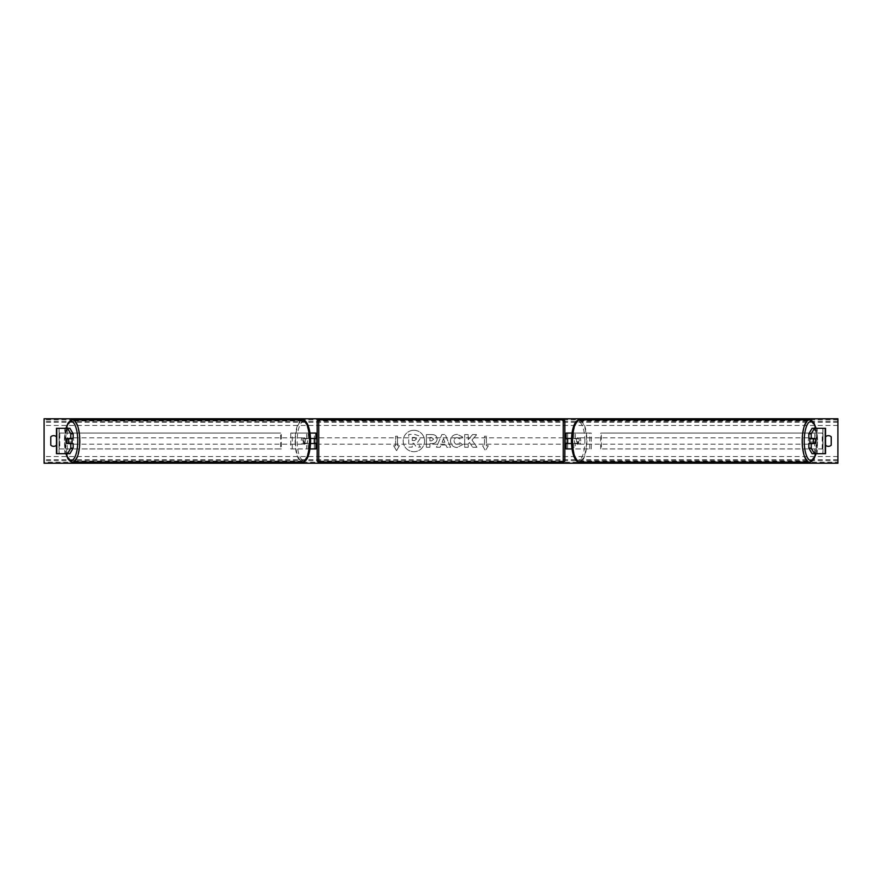 <?xml version="1.0" encoding="UTF-8"?>
<svg xmlns="http://www.w3.org/2000/svg" width="882" height="882" viewBox="0 0 882 882"><rect width="100%" height="100%" fill="white"/><g stroke="black" fill="none" stroke-linecap="round" stroke-linejoin="round"><path stroke-width="0.66" stroke-dasharray="4.41 3.31" d="M315.899 433.062L314.312 433.062L315.899 433.062L315.899 448.938L314.312 448.938L314.312 443.536L305.856 443.536A3.175 1.091 90 0 1 305.426 441A3.175 1.091 90 0 1 305.856 438.464L314.312 438.464L314.312 433.062L290.773 433.062L290.773 448.938L306.66 448.938L306.66 443.536L304.367 443.536A3.175 1.091 -90 0 1 303.937 441A3.175 1.091 -90 0 1 304.367 438.464L310.541 438.464M305.856 443.536L304.367 443.536M310.045 433.062L290.773 433.062M310.541 443.536L306.66 443.536M310.045 448.938L290.773 448.938M315.899 448.938L308.149 448.938L308.149 443.536M292.273 448.938L292.273 433.062M306.66 438.464L306.66 433.062L308.149 433.062L308.149 438.464M314.312 438.773L314.312 443.227L314.312 438.773L316.219 438.773L316.219 437.825M314.312 448.938L314.312 433.062M315.899 443.227L315.899 438.773M314.312 443.536L315.899 443.536M314.312 438.464L315.899 438.464M305.856 438.464L304.367 438.464M69.127 438.773A3.175 1.091 -90 0 0 68.818 441A3.175 1.091 -90 0 0 69.127 443.227M73.162 443.536L66.867 443.536M69.898 428.299L56.481 428.299L59.006 428.299L59.006 453.701L64.739 453.701L64.739 428.299M73.162 438.464L66.867 438.464M69.898 453.701L59.006 453.701L67.275 453.701L67.275 428.299M56.768 453.701L59.149 453.701L59.149 428.299L56.768 428.299M56.459 453.701L56.459 428.299M67.275 453.701L64.739 453.701M812.873 438.773A3.175 1.091 -90 0 1 813.182 441A3.175 1.091 -90 0 1 812.873 443.227M808.838 438.464L815.133 438.464M812.102 428.299L825.519 428.299L822.994 428.299L822.994 453.701L817.261 453.701L817.261 428.299M812.102 453.701L817.261 453.701M815.133 443.536L808.838 443.536M825.232 453.701L822.851 453.701L822.851 428.299L825.232 428.299M825.541 453.701L825.541 428.299M814.725 453.701L814.725 428.299M571.955 448.938L566.101 448.938L567.688 448.938L567.688 443.536L576.144 443.536A3.175 1.091 90 0 0 576.574 441A3.175 1.091 90 0 0 576.144 438.464L577.633 438.464A3.175 1.091 -90 0 1 578.063 441A3.175 1.091 -90 0 1 577.633 443.536L571.459 443.536M571.459 438.464L577.633 438.464M571.955 433.062L591.227 433.062L591.227 448.938L575.34 448.938L575.34 443.536M573.851 443.536L573.851 448.938L591.227 448.938M589.727 448.938L589.727 433.062L591.227 433.062M576.144 438.464L567.688 438.464L567.688 433.062L589.727 433.062M567.688 433.062L566.101 433.062L567.688 433.062L567.688 448.938M575.34 438.464L575.34 433.062L573.851 433.062L573.851 438.464M567.688 438.773L567.688 443.227L567.688 438.773L565.781 438.773L565.781 437.825M566.101 448.938L566.101 433.062M566.101 443.227L566.101 438.773M576.144 443.536L577.633 443.536M567.688 443.536L566.101 443.536M567.688 438.464L566.101 438.464M317.167 421.475L317.167 460.525M317.167 444.175L317.167 437.825L317.167 444.175M314.312 443.227L316.219 443.227L316.219 444.175M564.833 460.525L564.833 421.475M564.833 444.175L564.833 437.825L564.833 444.175M567.688 443.227L565.781 443.227L565.781 444.175M563.245 444.175L563.245 437.825L563.245 444.175L318.755 444.175L318.755 437.825L318.755 444.175M563.245 437.825L318.755 437.825M318.755 420.901L318.755 461.099L318.755 420.901L563.245 420.901L563.245 461.099L563.245 420.901M563.245 461.099L318.755 461.099M71.751 443.536A3.175 1.091 90 0 1 71.1 444.175A3.175 1.091 90 0 1 70.009 441A3.175 1.091 90 0 1 71.1 437.825A3.175 1.091 90 0 1 71.751 438.464M70.858 443.536A3.175 1.091 90 0 1 70.196 444.175A3.175 1.091 90 0 1 69.546 443.536M66.745 443.227L70.979 443.227M70.979 438.773L66.745 438.773M69.546 438.464A3.175 1.091 90 0 1 70.196 437.825A3.175 1.091 90 0 1 70.858 438.464M302.735 441A3.175 1.091 90 0 1 303.827 437.825A3.175 1.091 90 0 1 304.907 441A3.175 1.091 90 0 1 303.827 444.175A3.175 1.091 90 0 1 302.735 441M303.948 443.227L305.492 443.227A3.175 1.091 90 0 1 304.72 444.175A3.175 1.091 90 0 1 303.948 443.227L305.734 443.227A3.175 1.091 90 0 1 305.426 441A3.175 1.091 90 0 1 305.734 438.773L303.948 438.773A3.175 1.091 90 0 1 304.72 437.825A3.175 1.091 90 0 1 305.492 438.773L303.948 438.773M305.492 443.227L307.289 443.227A3.175 1.091 90 0 0 307.598 441A3.175 1.091 90 0 0 307.289 438.773L305.492 438.773M305.734 443.227L307.289 443.227M307.289 438.773L305.734 438.773M303.419 441A3.175 1.091 90 0 1 302.339 444.175A3.175 1.091 90 0 1 301.247 441A3.175 1.091 90 0 1 302.339 437.825A3.175 1.091 90 0 1 303.419 441M71.497 441A3.175 1.091 -90 0 0 72.589 444.175A3.175 1.091 -90 0 0 73.669 441A3.175 1.091 -90 0 0 72.589 437.825A3.175 1.091 -90 0 0 71.497 441M79.468 441A20.099 6.88 -90 0 0 72.589 420.901A20.099 6.88 -90 0 0 65.709 441A20.099 6.88 -90 0 0 72.589 461.099A20.099 6.88 -90 0 0 79.468 441M295.459 441A20.099 6.88 90 0 1 302.339 420.901A20.099 6.88 90 0 1 309.207 441A20.099 6.88 90 0 1 302.339 461.099A20.099 6.88 90 0 1 295.459 441M413.878 430.295A10.705 10.705 0 0 0 403.173 441A10.705 10.705 0 0 0 413.878 451.705A10.705 10.705 0 0 0 424.595 441A10.705 10.705 0 0 0 413.878 430.295A10.705 10.705 0 0 0 403.173 441A10.705 10.705 0 0 0 413.878 451.705A10.705 10.705 0 0 0 424.595 441A10.705 10.705 0 0 0 413.878 430.295M462.653 444.638L457.03 447.505C453.039 447.207 450.856 445.024 450.482 440.934L450.482 440.901C450.79 436.844 453.017 434.639 457.174 434.297L462.565 436.943L459.919 438.993L457.141 437.505C455.244 437.704 454.23 438.817 454.109 440.857L454.109 440.901C454.23 442.985 455.244 444.109 457.141 444.296L460.007 442.753L462.653 444.638L457.03 447.505C453.039 447.207 450.856 445.024 450.482 440.934L450.482 440.901C450.79 436.844 453.017 434.639 457.174 434.297L462.565 436.943L459.919 438.993L457.141 437.505C455.244 437.704 454.23 438.817 454.109 440.857L454.109 440.901C454.23 442.985 455.244 444.109 457.141 444.296L460.007 442.753L462.653 444.638M437.108 439.015L437.108 439.049C436.877 442.069 435.047 443.591 431.651 443.624L429.909 443.624L429.909 447.251L426.392 447.251L426.392 434.55L431.838 434.55C435.201 434.628 436.954 436.116 437.108 439.015L437.108 439.049C436.877 442.069 435.047 443.591 431.651 443.624L429.909 443.624L429.909 447.251L426.392 447.251L426.392 434.55L431.838 434.55C435.201 434.628 436.954 436.116 437.108 439.015M471.958 440.008L476.765 434.55L472.598 434.55L468.221 439.699L468.221 434.55L464.704 434.55L464.704 447.251L468.221 447.251L468.221 443.966L469.511 442.532L472.708 447.251L476.93 447.251L471.958 440.008L476.765 434.55L472.598 434.55L468.221 439.699L468.221 434.55L464.704 434.55L464.704 447.251L468.221 447.251L468.221 443.966L469.511 442.532L472.708 447.251L476.93 447.251L471.958 440.008M56.459 445.156A3.969 3.969 0 0 0 56.481 445.123L56.481 436.877A3.969 3.969 0 0 0 56.459 436.844M825.541 445.156A3.969 3.969 0 0 1 825.519 445.123L825.519 436.877A3.969 3.969 0 0 1 825.541 436.844M395.599 445.763L393.692 445.763L396.547 450.713L399.403 445.763L397.495 445.763L397.495 436.237L395.599 436.237L397.495 436.237L397.495 445.763L399.403 445.763L396.547 450.713L393.692 445.763L395.599 445.763L395.599 436.237L395.599 445.763M488.308 445.763L485.453 450.713L482.597 445.763L484.505 445.763L484.505 436.237L486.401 436.237L484.505 436.237L484.505 445.763L482.597 445.763L485.453 450.713L488.308 445.763L486.401 445.763L486.401 436.237L486.401 445.763L488.308 445.763M445.917 444.991L441 444.991L440.107 447.251L436.469 447.251L441.849 434.539L445.223 434.539L450.592 447.251L446.843 447.251L445.917 444.991L441 444.991L440.107 447.251L436.469 447.251L441.849 434.539L445.223 434.539L450.592 447.251L446.843 447.251L445.917 444.991M831.23 445.123A3.969 3.969 0 0 1 825.519 445.123L825.519 436.877A3.969 3.969 0 0 1 831.23 436.877L831.23 445.123M53.626 446.347A3.969 3.969 0 0 0 56.481 445.123L56.481 436.877A3.969 3.969 0 0 0 50.77 436.877L50.77 445.123A3.969 3.969 0 0 0 53.626 446.347M837.9 462.234L837.9 418.774L44.1 418.774L44.1 463.226L837.9 463.226L837.9 462.234L44.1 462.234M420.03 438.762L417.407 442.709L420.449 447.141L416.37 447.141L413.812 443.282L412.269 443.282L412.269 447.141L408.741 447.141L408.741 434.418L414.749 434.418L418.895 435.796L420.03 438.795L417.407 442.709L420.449 447.141L416.37 447.141L413.812 443.282L412.269 443.282L412.269 447.141L408.741 447.141L408.741 434.418L414.749 434.418L418.895 435.796L420.03 438.762M433.591 439.17L431.563 437.505L429.909 437.505L429.909 440.857L431.585 440.857L433.591 439.214L431.563 437.505L429.909 437.505L429.909 440.857L431.585 440.857L433.591 439.17M442.08 442.268L444.914 442.268L443.503 438.685L442.08 442.268L444.914 442.268L443.503 438.685L442.08 442.268M416.48 439.015L414.573 437.472L412.269 437.472L412.269 440.526L414.595 440.526L416.48 439.015L414.573 437.472L412.269 437.472L412.269 440.526L414.595 440.526L416.48 439.015M810.249 443.536A3.175 1.091 90 0 0 810.9 444.175A3.175 1.091 90 0 0 811.991 441A3.175 1.091 90 0 0 810.9 437.825A3.175 1.091 90 0 0 810.249 438.464M812.454 438.464A3.175 1.091 90 0 0 811.804 437.825A3.175 1.091 90 0 0 811.142 438.464M811.021 438.773L815.255 438.773M815.255 443.227L811.021 443.227M811.142 443.536A3.175 1.091 90 0 0 811.804 444.175A3.175 1.091 90 0 0 812.454 443.536M579.265 441A3.175 1.091 90 0 0 578.173 437.825A3.175 1.091 90 0 0 577.093 441A3.175 1.091 90 0 0 578.173 444.175A3.175 1.091 90 0 0 579.265 441M578.052 443.227L576.508 443.227A3.175 1.091 90 0 0 577.28 444.175A3.175 1.091 90 0 0 578.052 443.227L576.266 443.227A3.175 1.091 90 0 0 576.574 441A3.175 1.091 90 0 0 576.266 438.773L578.052 438.773A3.175 1.091 90 0 0 577.28 437.825A3.175 1.091 90 0 0 576.508 438.773L578.052 438.773M576.508 443.227L574.711 443.227A3.175 1.091 90 0 1 574.403 441A3.175 1.091 90 0 1 574.711 438.773L576.508 438.773M576.266 443.227L574.711 443.227M574.711 438.773L576.266 438.773M580.753 441A3.175 1.091 90 0 0 579.661 437.825A3.175 1.091 90 0 0 578.581 441A3.175 1.091 90 0 0 579.661 444.175A3.175 1.091 90 0 0 580.753 441M808.331 441A3.175 1.091 -90 0 1 809.411 437.825A3.175 1.091 -90 0 1 810.503 441A3.175 1.091 -90 0 1 809.411 444.175A3.175 1.091 -90 0 1 808.331 441M802.532 441A20.099 6.88 -90 0 1 809.411 420.901A20.099 6.88 -90 0 1 816.291 441A20.099 6.88 -90 0 1 809.411 461.099A20.099 6.88 -90 0 1 802.532 441M572.793 441A20.099 6.88 90 0 0 579.661 461.099A20.099 6.88 90 0 0 586.541 441A20.099 6.88 90 0 0 579.661 420.901A20.099 6.88 90 0 0 572.793 441M59.149 448.938L59.149 433.062L280.674 433.062L280.674 448.938L59.149 448.938L59.789 448.938L59.789 433.062L280.674 433.062M59.789 448.938L281.303 448.938L281.303 433.062M281.303 448.938L280.674 448.938M59.149 433.062L59.789 433.062M822.851 433.062L822.851 448.938L601.326 448.938L601.326 433.062L822.851 433.062L601.326 433.062M822.851 448.938L601.326 448.938M600.697 448.938L600.697 433.062M822.211 448.938L822.211 433.062M59.006 453.701L59.006 428.299M822.994 453.701L822.994 428.299M318.755 462.113L318.755 419.887M563.245 419.887L563.245 462.113M66.029 428.299A19.525 6.681 -90 0 0 64.419 441A19.525 6.681 -90 0 0 66.029 453.701M72.589 462.113A21.113 7.221 90 0 1 65.367 441A21.113 7.221 90 0 1 72.589 419.887M302.339 419.887A21.113 7.221 -90 0 0 295.117 441A21.113 7.221 -90 0 0 302.339 462.113M310.508 441A19.525 6.681 90 0 1 303.827 460.525A19.525 6.681 90 0 1 297.146 441A19.525 6.681 90 0 1 303.827 421.475A19.525 6.681 90 0 1 310.508 441M837.9 425.444L44.1 425.444M837.9 456.556L44.1 456.556M837.9 419.766L44.1 419.766M837.9 460.658L44.1 460.658M837.9 459.72L44.1 459.72M837.9 422.28L44.1 422.28M837.9 421.342L44.1 421.342M815.971 428.299A19.525 6.681 -90 0 1 817.581 441A19.525 6.681 -90 0 1 815.971 453.701M809.411 462.113A21.113 7.221 90 0 0 816.633 441A21.113 7.221 90 0 0 809.411 419.887M579.661 419.887A21.113 7.221 -90 0 1 586.883 441A21.113 7.221 -90 0 1 579.661 462.113M584.854 441A19.525 6.681 90 0 0 578.173 421.475A19.525 6.681 90 0 0 571.492 441A19.525 6.681 90 0 0 578.173 460.525A19.525 6.681 90 0 0 584.854 441M65.863 428.299L64.32 441L65.863 453.701M71.1 444.175L70.196 444.175M70.196 437.825L71.1 437.825M303.827 444.175L304.72 444.175M303.827 437.825L304.72 437.825M302.339 444.175L72.589 444.175M302.339 420.901L72.589 420.901M302.339 461.099L72.589 461.099M302.339 437.825L72.589 437.825M816.137 453.701L817.68 441L816.137 428.299M810.9 437.825L811.804 437.825M811.804 444.175L810.9 444.175M578.173 437.825L577.28 437.825M578.173 444.175L577.28 444.175M579.661 437.825L809.411 437.825M579.661 461.099L809.411 461.099M579.661 420.901L809.411 420.901M579.661 444.175L809.411 444.175"/><path stroke-width="1.32" d="M310.045 448.938L315.899 448.938L315.899 443.536L310.541 443.536M315.899 438.773L315.899 433.062L310.045 433.062M314.312 438.464L316.219 438.773L316.219 437.825L317.167 437.825M314.312 438.773L314.312 443.536M310.541 438.464L315.899 438.464M73.162 433.801L70.769 433.801L67.517 428.299L69.898 428.299L73.162 433.801L73.162 438.464L66.867 438.464A3.175 1.091 -90 0 0 66.426 441A3.175 1.091 -90 0 0 66.867 443.536L70.769 443.536L70.769 448.199L73.162 448.199L73.162 443.536L70.769 443.536M73.162 448.199L69.898 453.701L56.459 453.701L56.459 428.299L67.517 428.299M70.769 438.464L70.769 433.801M67.517 453.701L70.769 448.199M808.838 433.801L808.838 438.464L815.133 438.464A3.175 1.091 -90 0 1 815.574 441A3.175 1.091 -90 0 1 815.133 443.536L811.231 443.536L811.231 448.199L808.838 448.199L812.102 453.701L825.541 453.701L825.541 428.299L812.102 428.299L808.838 433.801L811.231 433.801L814.483 428.299M808.838 448.199L808.838 443.536L811.231 443.536M811.231 438.464L811.231 433.801M814.483 453.701L811.231 448.199M571.955 448.938L566.101 448.938L566.101 443.536L571.459 443.536M566.101 438.773L566.101 433.062L571.955 433.062M567.688 438.464L567.688 443.536M571.459 438.464L566.101 438.464M318.755 419.887L318.755 462.113A1.588 1.588 0 0 1 317.167 460.525L317.167 421.475A1.588 1.588 0 0 1 318.755 419.887L563.245 419.887A1.588 1.588 0 0 1 564.833 421.475L564.833 460.525A1.588 1.588 0 0 1 563.245 462.113L563.245 419.887M318.755 462.113L563.245 462.113M317.167 444.175L316.219 444.175L316.219 443.227L314.312 443.227M564.833 444.175L565.781 444.175L565.781 443.227L567.688 443.227M567.688 438.773L565.781 438.773L565.781 437.825L564.833 437.825M71.751 438.464A3.175 1.091 90 0 1 72.181 441A3.175 1.091 90 0 1 71.751 443.536M68.289 443.227L66.745 443.227A3.175 1.091 90 0 1 66.426 441A3.175 1.091 90 0 1 66.745 438.773L68.289 438.773A3.175 1.091 90 0 1 68.598 441A3.175 1.091 90 0 1 68.289 443.227L70.979 443.227A3.175 1.091 90 0 1 70.858 443.536M70.858 438.464A3.175 1.091 90 0 1 70.979 438.773L68.289 438.773M44.1 463.226L44.1 418.774L837.9 418.774L837.9 463.226L44.1 463.226M56.459 436.844A3.969 3.969 0 0 0 50.77 436.877L50.77 445.123A3.969 3.969 0 0 0 56.459 445.156M825.541 436.844A3.969 3.969 0 0 1 831.23 436.877L831.23 445.123A3.969 3.969 0 0 1 825.541 445.156M810.249 438.464A3.175 1.091 90 0 0 809.819 441A3.175 1.091 90 0 0 810.249 443.536M815.574 441A3.175 1.091 90 0 0 815.255 438.773L813.711 438.773A3.175 1.091 90 0 0 813.402 441A3.175 1.091 90 0 0 813.711 443.227L815.255 443.227A3.175 1.091 90 0 0 815.574 441M813.711 438.773L811.021 438.773A3.175 1.091 90 0 1 811.142 438.464M813.711 443.227L811.021 443.227A3.175 1.091 90 0 0 811.142 443.536M56.768 453.701L56.768 428.299M825.232 453.701L825.232 428.299M66.029 453.701A19.525 6.681 -90 0 0 73.415 459.313A19.525 6.681 -90 0 0 77.77 441A19.525 6.681 -90 0 0 73.415 422.687A19.525 6.681 -90 0 0 66.029 428.299M79.81 441A21.113 7.221 90 0 1 72.589 462.113L302.339 462.113A21.113 7.221 -90 0 0 309.56 441A21.113 7.221 -90 0 0 302.339 419.887L72.589 419.887A21.113 7.221 90 0 1 79.81 441M815.971 453.701A19.525 6.681 -90 0 1 808.585 459.313A19.525 6.681 -90 0 1 804.23 441A19.525 6.681 -90 0 1 808.585 422.687A19.525 6.681 -90 0 1 815.971 428.299M809.411 419.887A21.113 7.221 90 0 0 802.19 441A21.113 7.221 90 0 0 809.411 462.113L579.661 462.113A21.113 7.221 -90 0 1 572.44 441A21.113 7.221 -90 0 1 579.661 419.887L809.411 419.887L811.451 420.438L813.832 422.82L816.137 428.299M65.863 453.701L68.168 459.18L70.549 461.562L72.589 462.113M302.339 419.887C304.29 419.27 310.089 422.434 310.596 441C310.089 459.566 304.29 462.73 302.339 462.113M65.863 428.299L68.168 422.82L70.549 420.438L72.589 419.887M579.661 462.113C577.71 462.73 571.911 459.566 571.404 441C571.911 422.434 577.71 419.27 579.661 419.887M816.137 453.701L813.832 459.18L811.451 461.562L809.411 462.113"/></g></svg>
